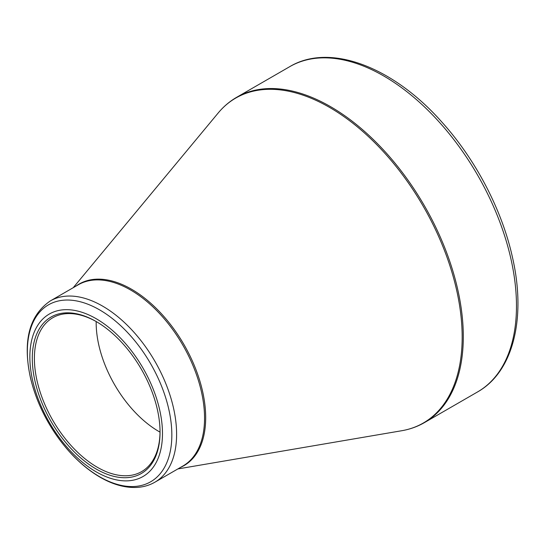 <?xml version="1.0" encoding="UTF-8"?>
<svg xmlns="http://www.w3.org/2000/svg" width="545" height="545" viewBox="0 0 545 545"><rect width="100%" height="100%" fill="white"/><g stroke="black" fill="none" stroke-linecap="round" stroke-linejoin="round"><path stroke-width="0.82" d="M96.172 318.702A93.781 54.146 60 0 1 153.595 466.718A93.781 54.146 60 0 1 38.743 400.405A93.781 54.146 60 0 1 96.172 318.702M96.172 469.027A90.32 52.15 60 0 1 32.298 358.399A90.32 52.15 60 0 1 96.172 321.53A90.32 52.15 60 0 1 160.039 432.151A90.32 52.15 60 0 1 96.172 469.027M96.697 321.836A88.842 51.291 -120 0 0 52.797 317.728A88.842 51.291 -120 0 0 39.179 388.919A88.842 51.291 -120 0 0 97.214 467.208A88.842 51.291 -120 0 0 141.639 471.609A88.842 51.291 -120 0 0 160.032 431.538M160.026 432.137A88.842 51.291 60 0 1 96.179 321.543M236.605 97.337A187.8 108.428 60 0 1 424.412 205.765A187.8 108.428 60 0 1 424.405 422.62L477.577 391.93A187.8 108.428 -120 0 0 477.577 175.068A187.8 108.428 -120 0 0 289.776 66.64L236.605 97.337C229.643 101.37 223.505 106.588 218.184 112.992A187.603 108.312 -120 0 1 329.521 107.379A187.603 108.312 -120 0 1 456.73 290.58A187.603 108.312 -120 0 1 401.638 430.748C409.847 429.351 417.436 426.64 424.405 422.62M75.98 286.105A104.838 60.529 60 0 1 131.556 289.245A104.838 60.529 60 0 1 200.894 384.593A104.838 60.529 60 0 1 180.613 467.344M50.297 300.935A104.633 60.413 60 0 1 102.617 306.12A104.633 60.413 60 0 1 170.973 398.327A104.633 60.413 60 0 1 154.937 482.168L182.882 466.036A104.633 60.413 -120 0 0 198.918 382.188A104.633 60.413 -120 0 0 130.562 289.981A104.633 60.413 -120 0 0 78.248 284.797L50.297 300.935C29.083 315.521 22.502 341.293 30.554 378.237C36.971 404.329 49.213 428.016 67.287 449.312C77.56 461.159 88.515 470.464 100.151 477.236C112.652 484.444 124.682 487.857 136.257 487.455C143.083 487.155 149.31 485.391 154.937 482.168M99.592 476.718A102.167 58.989 -120 0 0 171.839 435.005A102.167 58.989 -120 0 0 99.592 309.873A102.167 58.989 -120 0 0 27.352 351.586A102.167 58.989 -120 0 0 99.592 476.718M177.861 468.938L401.638 430.748M73.221 287.699L218.184 112.992M477.577 391.93C513.247 371.867 526.334 318.253 512.6 257.942C502.238 210.322 475.724 159.474 441.648 121.828C392.897 66.763 329.861 42.626 289.776 66.64"/></g></svg>
